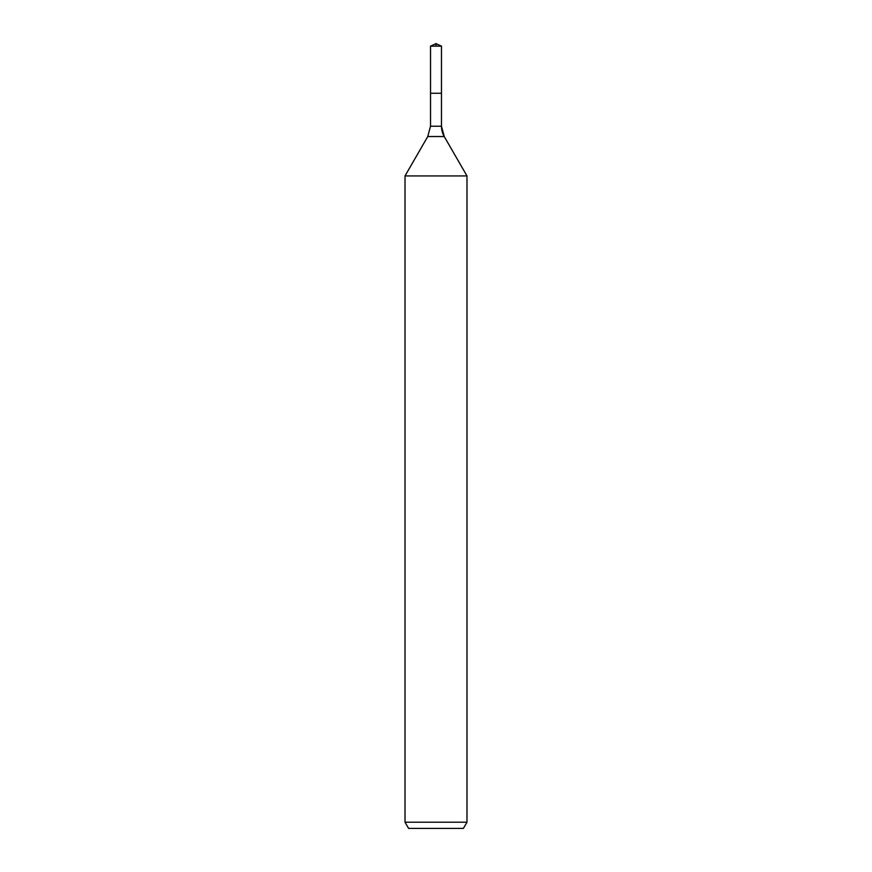 <?xml version="1.0" encoding="UTF-8"?>
<svg xmlns="http://www.w3.org/2000/svg" width="872" height="872" viewBox="0 0 872 872"><rect width="100%" height="100%" fill="white"/><g stroke="black" fill="none" stroke-linecap="round" stroke-linejoin="round"><path stroke-width="1.31" d="M405.022 822.209L466.978 822.209L463.403 828.4L408.597 828.4L405.022 822.209L405.022 175.926L427.76 136.533L430.528 126.211L430.528 93.271L441.472 93.271L441.472 46.151L436 43.6L441.472 46.151L430.528 46.151L430.528 93.271L441.472 93.271L441.472 46.151L436 43.6L436 46.151M405.022 175.926L466.978 175.926L444.24 136.533A20.655 20.655 0 0 1 441.472 126.211L441.472 46.151M466.978 822.209L466.978 175.926L466.978 822.209L463.403 828.4M427.76 136.533L444.24 136.533L466.978 175.926M430.528 126.211L441.472 126.211L441.472 93.271M444.24 136.533L441.472 126.211M436 43.6L430.528 46.151"/></g></svg>
